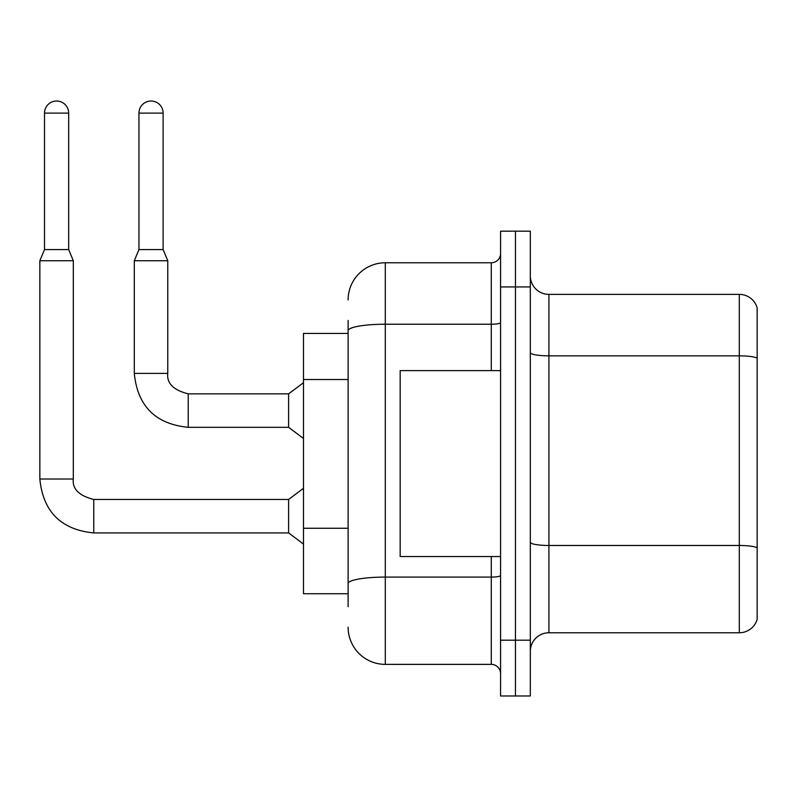 <?xml version="1.0" encoding="UTF-8"?>
<svg xmlns="http://www.w3.org/2000/svg" width="797" height="797" viewBox="0 0 797 797"><rect width="100%" height="100%" fill="white"/><g stroke="black" fill="none" stroke-linecap="round" stroke-linejoin="round"><path stroke-width="1.2" d="M303.488 593.725L348.11 593.725L303.488 593.725L303.488 333.425L348.11 333.425L348.11 320.414L348.11 366.5M530.324 651.358A18.59 18.59 0 0 1 548.914 632.768L739.297 632.768L739.297 294.382L548.914 294.382A18.59 18.59 0 0 1 530.324 275.792A18.59 18.59 0 0 0 548.914 294.382L548.914 632.768M515.45 640.2L515.45 695.98L530.324 695.98L530.324 640.2L515.45 640.2L515.45 695.98L500.576 695.98L500.576 640.2L515.45 640.2L515.45 286.94L515.45 640.2M500.576 640.2L500.576 231.17L515.45 231.17L515.45 286.94L515.45 231.17L530.324 231.17L530.324 640.2M757.15 307.772A18.59 18.59 0 0 0 739.297 294.382A18.59 18.59 0 0 1 757.15 307.772L757.15 619.379A18.59 18.59 0 0 1 739.297 632.768M530.324 542.249A18.59 3.228 0 0 0 548.914 545.477L739.297 545.477A18.59 3.228 180 0 1 757.15 547.808L757.15 548.067M348.11 606.736L348.11 320.414M348.11 299.961A37.19 37.19 0 0 1 385.3 262.771L385.3 664.369L491.281 664.369L491.281 556.535M385.3 262.771L491.281 262.771A9.295 9.295 0 0 0 500.576 253.476M348.11 589.999L348.11 541.273M500.576 673.674A9.295 9.295 0 0 0 491.281 664.369M385.3 664.369A37.19 37.19 0 0 1 348.11 627.189M500.576 370.615L400.174 370.615L400.174 556.535L500.576 556.535M68.672 249.571L44.502 249.571L44.502 113.104A12.085 12.085 0 0 1 56.587 101.02A12.085 12.085 0 0 1 68.672 113.104L68.672 249.571L73.314 260.729L73.314 479.007C72.188 488.92 79.013 495.744 93.767 499.46L93.767 532.924C61.06 529.686 43.088 511.714 39.85 479.007L39.85 260.729L73.314 260.729M288.614 516.187L288.614 532.924L93.767 532.924C61.06 529.686 43.088 511.714 39.85 479.007L73.314 479.007C72.188 488.92 79.013 495.744 93.767 499.46C79.013 495.744 72.188 488.92 73.314 479.007C72.188 488.92 79.013 495.744 93.767 499.46C79.013 495.744 72.188 488.92 73.314 479.007C72.188 488.92 79.013 495.744 93.767 499.46C79.013 495.744 72.188 488.92 73.314 479.007C72.188 488.92 79.013 495.744 93.767 499.46L288.614 499.46L288.614 516.187M163.116 249.571L138.947 249.571L138.947 113.104A12.085 12.085 0 0 1 151.031 101.02A12.085 12.085 0 0 1 163.116 113.104L163.116 249.571L167.768 260.729L134.304 260.729L134.304 373.404L167.729 373.404M188.222 393.848L288.614 393.848L288.614 427.322L188.222 427.322L188.222 393.848C173.457 390.132 166.643 383.317 167.768 373.404C166.643 383.317 173.457 390.132 188.222 393.848C173.457 390.132 166.643 383.317 167.768 373.404C166.643 383.317 173.457 390.132 188.222 393.848C173.457 390.132 166.643 383.317 167.768 373.404C166.643 383.317 173.457 390.132 188.222 393.848C173.457 390.132 166.643 383.317 167.768 373.404L167.768 260.729M348.11 379.521L303.488 379.521M348.11 528.262L303.488 528.262M757.15 358.162A18.59 3.228 180 0 0 739.297 355.841L548.914 355.841A18.59 3.228 0 0 1 530.324 352.613M530.324 286.94L500.576 286.94M500.576 575.474A9.295 1.614 0 0 1 491.281 577.088L385.3 577.088A37.19 6.456 180 0 0 348.11 583.543M348.11 330.685A37.19 6.456 180 0 1 385.3 324.23L491.281 324.23L491.281 262.771M491.281 370.615L491.281 324.23A9.295 1.614 0 0 0 500.576 322.616M44.502 113.104L68.672 113.104M138.947 113.104L163.116 113.104M134.304 373.404C137.532 406.111 155.505 424.084 188.222 427.322C155.505 424.084 137.532 406.111 134.304 373.404C137.532 406.111 155.505 424.084 188.222 427.322C155.505 424.084 137.532 406.111 134.304 373.404C137.532 406.111 155.505 424.084 188.222 427.322C155.505 424.084 137.532 406.111 134.304 373.404C137.532 406.111 155.505 424.084 188.222 427.322M39.85 479.007C43.088 511.714 61.06 529.686 93.767 532.924C61.06 529.686 43.088 511.714 39.85 479.007C43.088 511.714 61.06 529.686 93.767 532.924C61.06 529.686 43.088 511.714 39.85 479.007C43.088 511.714 61.06 529.686 93.767 532.924C61.06 529.686 43.088 511.714 39.85 479.007M288.614 532.924L303.488 544.082M288.614 499.46L303.488 488.302M44.502 249.571L39.85 260.729M288.614 427.322L303.488 438.47M288.614 393.848L303.488 382.699M138.947 249.571L134.304 260.729"/></g></svg>
